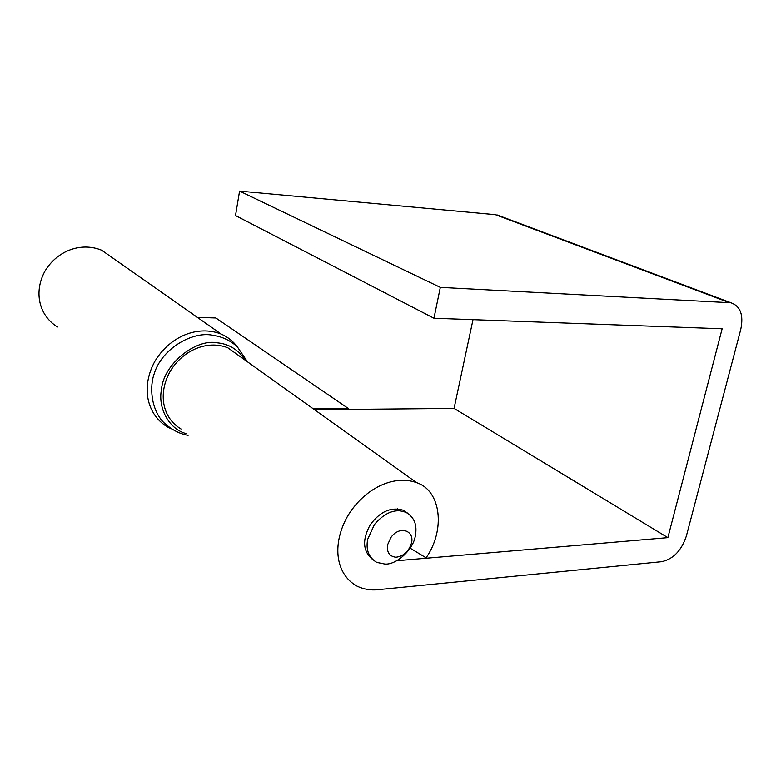 <?xml version="1.0" encoding="UTF-8"?>
<svg xmlns="http://www.w3.org/2000/svg" width="781" height="781" viewBox="0 0 781 781"><rect width="100%" height="100%" fill="white"/><g stroke="black" fill="none" stroke-linecap="round" stroke-linejoin="round"><path stroke-width="1.17" d="M245.117 360.119C238.303 349.712 229.077 343.952 217.44 342.839C195.728 338.241 163.327 364.366 161.501 389.436C157.733 407.545 168.618 429.033 186.268 433.67M400.067 510.833C391.291 510.188 382.739 514.757 374.411 524.549L367.656 539.3C365.713 549.863 368.739 557.546 376.735 562.379L384.867 564.048C396.475 565.044 413.491 549.424 415.326 535.805C417.435 524.852 414.223 516.973 405.681 512.18L400.067 510.833L397.451 508.841M411.548 542.912C414.545 530.504 399.628 525.203 390.988 537.357L387.591 544.747C386.634 552.265 389.416 556.414 395.928 557.224C403.582 556.297 408.795 551.523 411.548 542.912M410.123 548.145L426.084 557.81C445.453 530.211 441.382 490.722 416.537 482.638C393.546 474.34 363.868 488.662 347.36 516.573C331.505 545.128 335.889 574.484 356.966 586.082C363.624 589.274 370.633 590.465 378.014 589.675L661.624 561.685C673.251 559.137 681.501 550.585 686.362 536.039L740.749 329.455C743.746 315.026 740.466 306.123 730.909 302.764L440.318 287.369L433.953 318.228L722.132 328.772L667.872 537.64L396.68 560.738M407.672 513.195L403.035 510.178C390.734 506.713 379.751 511.672 370.087 525.037C362.159 539.651 362.843 550.995 372.127 559.05M500.396 216.171L495.398 214.687L239.572 191.111L235.511 215.566L433.953 318.228M239.279 355.941L227.837 347.779C207.648 339.755 182.93 349.82 170.024 371.58C157.694 393.897 162.536 418.118 181.055 429.023M473.003 319.654L454.064 408.414L314.528 409.722M454.064 408.414L667.872 537.64M239.572 191.111L440.318 287.369M348.248 409.41L348.414 408.551L215.859 317.965L197.359 317.359M57.462 326.966C38.845 315.387 33.524 291.889 45.034 271.007C57.423 250.467 81.185 241.885 101.657 250.223L113.362 258.433M348.414 408.551L313.318 408.863M171.273 428.837L167.534 427.002C146.379 414.281 140.883 386.605 154.931 361.212C169.985 336.181 197.827 324.974 221.082 334.014C227.847 337.041 233.187 341.258 237.112 346.696M495.398 214.687L728.956 302.511M247.431 361.769L237.483 347.037C230.678 340.565 222.263 336.591 212.256 335.137C191.687 331.251 161.55 349.078 154.248 373.66C149.591 386.039 150.694 408.141 162.868 421.681C170.824 429.345 179.239 433.894 188.123 435.329M405.681 512.18L403.045 510.178M730.909 302.764L497.194 214.97M416.595 482.668L227.886 347.809M101.696 250.242L221.13 334.034"/></g></svg>
